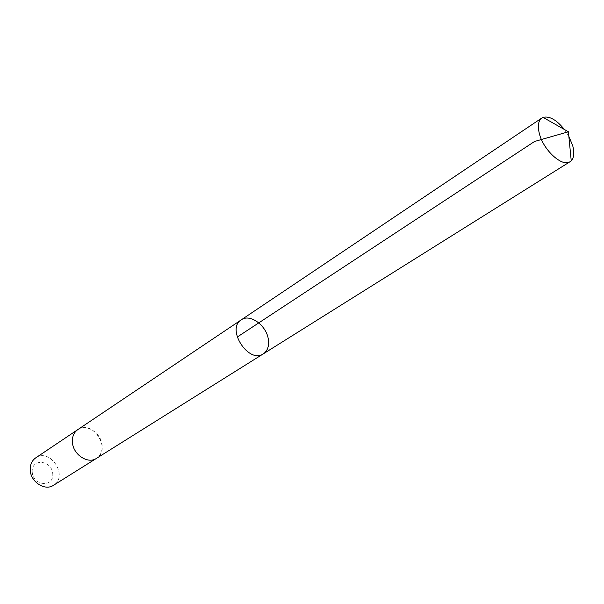 <?xml version="1.0" encoding="UTF-8"?>
<svg xmlns="http://www.w3.org/2000/svg" width="604" height="604" viewBox="0 0 604 604"><rect width="100%" height="100%" fill="white"/><g stroke="black" fill="none" stroke-linecap="round" stroke-linejoin="round"><path stroke-width="0.45" stroke-dasharray="3.02 2.27" d="M263.336 353.838C267.542 350.916 269.218 346.145 268.365 339.539C266.704 325.571 250.011 313.295 241.283 319.841M564.43 129.52L568.847 136.33M77.788 429.625C86.402 423.245 101.404 433.098 102.099 445.397C102.484 451.211 100.596 455.544 96.444 458.383M77.939 429.519C92.48 419.206 111.951 449.21 96.602 458.285M35.674 457.9C50.087 447.375 68.947 476.443 53.462 485.314M32.201 472.011C31.197 457.953 51.869 459.969 52.767 473.823C54.013 487.79 33.129 486.144 32.201 472.011"/><path stroke-width="0.91" d="M96.602 458.285L96.444 458.391C87.882 464.423 72.986 454.525 72.42 442.241C72.103 436.639 73.892 432.434 77.788 429.625L241.283 319.841C225.805 328.908 248.75 364.272 263.336 353.838C267.542 350.916 269.218 346.145 268.365 339.539C266.704 325.571 250.011 313.295 241.283 319.841C225.805 328.908 248.75 364.272 263.336 353.838L570.138 161.645C562.452 167.527 543.268 150.147 539.319 133.446C537.462 125.828 538.3 120.687 541.833 118.022L543.079 117.38C549.444 115.802 556.556 119.849 564.43 129.52M568.847 136.33L572.728 145.76C574.547 152.699 574.042 157.704 571.233 160.777L570.138 161.645M263.336 353.838L96.444 458.383C87.882 464.423 72.986 454.525 72.42 442.241C72.103 436.639 73.892 432.426 77.788 429.625L77.939 429.519M96.444 458.391L53.462 485.314C44.99 491.256 30.608 481.954 30.238 470.139C30.019 464.748 31.831 460.663 35.674 457.9L77.788 429.625M237.198 337.07L534.57 141.464L568.402 131.785L543.079 117.38M241.283 319.841L541.833 118.022M568.402 131.785L571.233 160.777"/></g></svg>
